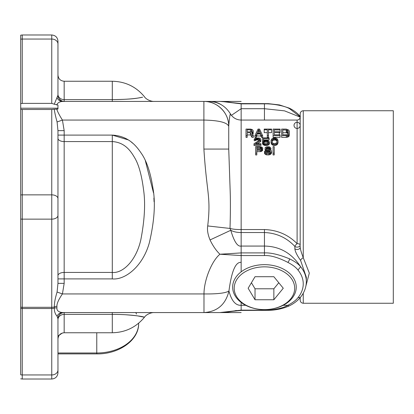 <?xml version="1.0" encoding="UTF-8"?>
<svg xmlns="http://www.w3.org/2000/svg" width="414" height="414" viewBox="0 0 414 414"><rect width="100%" height="100%" fill="white"/><g stroke="black" fill="none" stroke-linecap="round" stroke-linejoin="round"><path stroke-width="0.62" d="M22.252 103.376L22.252 34.983L51.75 34.983C55.523 35.35 57.593 37.42 57.96 41.193L57.96 95.22L54.275 104.219L51.75 103.376L22.252 103.376L20.7 103.686L20.7 35.18L20.7 219.022A6.21 3.736 0 0 0 22.252 219.141L22.252 308.523L51.75 308.523L51.75 379.017L22.252 379.017L22.252 374.955A6.21 4.958 0 0 1 20.7 374.799L20.7 307.183A6.21 3.736 0 0 0 22.252 307.297L51.75 307.297L51.75 308.523A6.21 4.958 0 0 0 54.332 308.073C54.208 311.199 55.124 313.926 57.085 316.239L57.96 318.78A6.21 6.21 0 0 1 64.17 312.57L64.17 314.386A6.21 5.304 180 0 0 57.96 319.686L57.96 327.898M57.96 318.78A6.21 6.21 0 0 1 64.17 312.57A6.21 6.21 0 0 0 57.96 318.78L57.96 372.807C57.593 376.58 55.523 378.65 51.75 379.017M54.275 104.219L57.96 105.032L57.96 109.048L54.27 109.265C54.669 112.401 55.605 116.639 57.085 121.975L57.96 130.633L57.96 135.099L64.17 135.099L64.17 141.562L112.297 141.562L112.297 135.099C127.817 135.994 135.632 144.822 141.319 153.33C146.639 160.891 150.515 172.509 152.942 188.189C155.623 202.684 154.443 220.802 149.402 242.537C142.985 266.176 125.287 280.195 112.297 278.901L112.297 141.562C124.221 142.344 130.213 150.034 134.586 157.651C138.669 164.342 141.645 174.946 143.508 189.462C145.568 203.051 144.662 219.886 140.796 239.949C135.864 261.529 122.28 273.525 112.297 272.438L64.17 272.438L64.17 278.901L57.96 278.901L57.96 283.367L57.085 292.025C55.191 298.173 54.275 303.151 54.337 306.96A6.21 4.047 167.5 0 1 56.92 306.251L56.92 307.923A6.21 4.601 -165.9 0 0 54.332 308.073L54.337 306.96A6.21 3.736 0 0 1 51.75 307.297L51.75 219.141L22.252 219.141L22.252 109.493L51.75 109.493L51.75 219.141A6.21 3.736 180 0 0 57.96 215.399L57.96 283.367L64.17 283.367L62.416 293.94C58.638 299.467 56.806 303.571 56.92 306.251M57.96 130.441L57.96 215.399M57.96 214.219L57.96 217.21M57.96 75.053L57.96 44.003A6.21 4.958 180 0 0 51.75 39.045L51.75 103.376M63.047 101.43L64.17 101.43A6.21 6.21 0 0 1 57.96 95.22A6.21 6.21 0 0 0 64.17 101.43L64.17 99.614L112.297 99.614C124.252 99.557 133.732 98.884 140.734 97.595L142.633 97.197C137.515 98.092 133.826 99.365 112.297 99.614L112.297 81.247L64.17 81.247L64.17 99.614A6.21 5.304 180 0 1 57.96 94.314L57.96 95.22A6.21 6.21 -90 0 0 64.149 101.43M57.96 44.645L57.96 65.065M57.085 121.975L62.416 120.06L64.17 130.633L57.96 130.633L57.96 131.559M62.343 333.027L57.96 336.075M20.7 307.183L20.7 219.022M20.7 196.79L20.7 217.21M20.7 287.621L20.7 321.016M154.158 312.57L154.153 312.57C151.938 312.353 146.421 314.107 144.455 317.253C136.092 327.303 125.37 332.473 112.297 332.752L112.297 314.386C121.488 314.366 129.83 314.852 137.319 315.841L144.32 317.217C142.726 316.42 136.361 315.587 125.219 314.718M54.27 109.265L51.75 109.493M20.7 108.199L57.96 108.199M20.7 109.41L22.252 109.493M112.297 99.614L112.297 101.43L151.798 101.43L63.119 101.43M57.085 97.761C58.183 100.095 59.963 101.316 62.416 101.43L62.53 101.43M56.837 120.893L57.065 121.887M56.765 105.032C57.448 102.931 59.331 101.73 62.416 101.43L208.082 101.43M231.421 115.356L241.155 108.706L241.155 120.06C236.461 119.905 232.88 117.835 230.401 113.85C225.439 105.88 218.266 101.74 208.889 101.43L217.93 101.43M216.18 101.43L212.454 101.43M208.014 101.43L206.219 101.43M204.661 101.43L204.004 101.43M131.921 101.43L150.235 101.43M64.17 312.57L119.289 312.57M120.94 312.57L150.246 312.57M203.895 312.57L207.683 312.57M207.849 312.57L208.33 312.57M208.34 312.57L207.988 312.57M208.045 312.57L62.416 312.57A6.21 5.843 90 0 0 57.085 316.239M63.213 312.57L64.113 312.57C64.869 312.327 60.154 312.922 59.192 315.07M57.085 292.025L62.416 293.94L203.983 293.94C203.993 280.651 211.399 261.317 219.917 254.232C216.186 250.656 212.899 245.89 210.048 239.944C207.807 234.427 207.031 229.76 207.714 225.94L230.008 228.445C230.474 213.645 230.531 201.209 230.179 191.154L228.735 149.076L228.735 126.27C229.092 112.836 216.827 100.964 203.895 101.43A24.84 24.84 90 0 1 228.735 126.27C229.765 112.199 231.115 112.479 230.008 115.604M56.765 109.048C57.38 111.376 59.264 115.045 62.416 120.06L203.895 120.06C218.82 120.391 227.1 122.461 228.735 126.27L228.735 126.43M227.405 101.989L219.922 101.43L210.048 101.43A24.84 22.511 90 0 1 221.278 104.742M300.186 116.883L289.572 108.706A3.079 1.232 -64.2 0 0 289.21 108.111L279.471 104.939L268.308 103.645L241.155 103.567L232.13 102.631C231.571 102.574 227.203 101.72 221.702 101.461L241.155 103.867L241.155 108.706L264.442 108.706L284.558 110.864L300.186 117.115M241.155 229.558C236.311 229.568 232.596 229.201 230.008 228.445L230.784 230.272C233.455 231.768 236.911 232.523 241.155 232.533L241.155 120.06L297.107 120.06L297.107 243.644C288.253 234.722 277.364 230.029 264.442 229.553L241.155 229.558M208.361 312.57L210.048 312.57A24.84 22.511 90 0 0 210.089 312.57M297.971 270.042L300.636 266.766C298.592 264.101 294.903 261.467 289.572 258.864A3.079 1.232 -64.2 0 1 287.865 262.393C292.745 264.955 296.113 267.506 297.971 270.042A38.802 27.438 0 0 1 297.971 297.65C296.134 300.166 292.765 302.717 287.865 305.294C281.623 309.092 269.442 310.371 264.442 310.133L241.155 310.133L219.912 312.57L230.965 311.447M234.893 310.754L236.487 310.505M287.865 262.393C278.368 257.524 270.559 255.247 264.442 255.562L241.155 255.562L241.155 252.902L219.917 254.232L241.155 255.562L241.155 262.393C235.618 261.726 231.55 271.258 228.952 290.995C225.656 293.117 217.334 294.1 203.983 293.94L203.978 312.57C217.334 311.68 225.661 304.492 228.952 290.995C231.54 300.864 235.607 305.63 241.155 305.294L241.155 310.133M264.442 229.553L264.442 232.533C276.48 233.01 286.623 237.646 294.871 246.439A3.079 2.179 180 0 0 298.246 246.967A3.079 2.179 180 0 0 300.186 244.943A3.079 1.299 180 0 0 297.107 243.644A3.079 0.973 -44.4 0 0 294.871 246.439L294.871 248.809C295.099 251.443 297.009 255.324 300.605 260.453L306.324 277.235L306.324 281.665A41.881 29.611 0 0 0 300.636 266.766C291.751 253.187 279.688 246.289 264.442 246.066L241.155 246.066C237.548 246.837 234.091 241.569 230.784 230.272L210.048 239.944M247.174 137.37L246.009 137.37L246.009 135.652L247.174 135.652L247.174 137.37M252.4 134.488L253.171 133.717L253.171 130.622L252.4 129.644L250.656 129.085L246.009 129.085L246.009 135.652M247.174 135.652L247.174 132.718L250.465 132.718L252.012 135.652L253.368 135.652L253.368 137.37L252.012 137.37L250.465 134.933L247.174 134.933M262.657 135.652L262.657 137.37L261.493 137.37L260.722 135.963L256.851 135.963L256.075 137.37L254.915 137.37L254.915 135.652L256.075 135.652L256.851 133.976L260.722 133.976L261.493 135.652L262.657 135.652L259.557 129.085L258.01 129.085L254.915 135.652M271.558 129.784L268.463 129.784L268.463 135.652L267.299 135.652L267.299 129.784L264.204 129.784L264.204 129.085L271.558 129.085L271.558 132.646L268.463 132.646M268.463 135.652L268.463 137.37L267.299 137.37L267.299 135.652M267.299 132.646L264.204 132.646L264.204 129.784M280.076 137.37L273.105 137.37L273.105 135.652L280.076 135.652L280.076 137.37M273.105 135.652L273.105 129.085L280.076 129.085L280.076 132.749L279.3 132.749M288.009 132.433L287.042 132.206M286.271 135.652L286.271 137.37L288.009 137.013L289.174 136.077L289.365 131.321L288.786 130.063L286.271 129.085L281.623 129.085L281.623 135.652L287.238 135.513L288.786 134.674L289.365 133.417M286.271 137.37L281.623 137.37L281.623 135.652M259.428 140.315L257.881 139.937L257.881 138.566L259.428 138.985L259.428 140.242L254.01 143.736L254.01 144.434L260.975 144.434L260.975 145.526L254.01 145.526L254.01 144.434M255.169 140.698L254.201 140.698L254.201 139.404L255.169 139.404L255.169 140.698L256.137 140.061L257.881 139.937M255.945 139.43L257.881 139.306M260.008 139.684L259.236 139.43M257.311 143.736L260.784 141.474L260.784 140.186M265.431 140.941L262.528 141.5L262.528 142.659L265.431 142.131L265.431 140.941L266.59 140.941L266.59 142.131L268.334 142.928M269.105 139.937L263.495 139.937L263.495 140.801L263.495 138.566L269.105 138.566L269.105 139.937M263.495 141.5L263.495 141.997L264.463 141.604L264.463 141.184M265.431 141.474L264.463 141.604M268.526 141.997L266.59 141.474M266.59 145.526L265.431 145.526L265.431 144.434L266.59 144.434L266.59 145.526L268.526 144.967L269.493 143.736L269.105 142.525M265.431 144.434L264.463 144.295L264.463 145.386L265.431 145.526M264.463 145.386L262.911 144.419L262.911 143.316L264.463 144.295M262.911 143.87L262.528 143.87L262.911 144.419M265.431 144.828L264.075 144.419M266.59 142.131L265.431 142.131M271.817 140.186L273.556 139.409M277.235 140.186L274.523 139.306M278.011 142.928L278.011 140.522L277.235 138.845L275.688 138.007L274.523 137.867L272.396 138.426L271.429 139.404L271.041 140.522L271.041 142.928L271.817 144.553L271.817 143.456L273.364 144.295L274.523 144.434L275.688 144.295L277.235 143.456L277.235 144.553L278.011 142.928L278.011 141.779L277.235 143.456M274.523 144.434L274.523 145.526L275.688 145.386L277.235 144.553M274.523 145.526L273.364 145.386L271.817 144.553M260.292 150.282L261.26 150.142L262.616 149.164L262.812 148.186L262.036 147.208L260.292 146.649L255.65 146.649L255.65 153.216L256.809 153.216L256.809 150.282L260.292 150.282L260.292 151.648L261.26 151.498L262.616 150.437L262.616 148.947M260.292 151.648L256.809 151.648M256.809 153.216L256.809 154.939L255.65 154.939L255.65 153.216M262.036 148.357L260.292 147.777M269.778 148.186L269.778 149.387L269.778 148.186L270.937 148.186L270.937 149.387L269.778 149.387M269.586 149.092L268.619 148.652L268.619 147.487L269.586 147.907M266.295 149.092L268.619 148.652M268.619 150.737L267.454 150.737M270.358 151.193L269.39 150.856M268.619 154.939L266.099 154.779L264.551 153.511L264.551 151.959L266.099 153.076L268.619 153.216L268.619 154.939L270.358 154.458L271.522 153.196L271.522 150.981L271.134 150.422L269.586 149.583L266.295 149.024L266.295 147.907L267.454 147.487L267.454 148.652M264.551 152.885L264.551 153.511M270.358 153.04L269.39 153.827M264.551 151.959L264.36 151.4L265.519 151.4L266.295 152.238L269.39 152.238L270.358 151.54L270.358 151.12L269.39 150.422L269.39 151.803L269.969 152.109M269.39 151.803L268.619 151.648L268.619 150.282L269.39 150.422M268.619 150.282L267.454 150.282L267.454 151.648L268.619 151.648M267.454 151.648L265.131 150.587L265.131 149.304L267.454 150.282M265.131 148.797L265.131 150.587M265.907 148.212L266.683 147.922M268.619 147.808L267.454 147.777M270.166 148.357L269.39 147.922M274.228 153.216L274.228 154.939L273.069 154.939L273.069 153.216L274.228 153.216L274.228 146.649L273.069 146.649L273.069 153.216M258.253 133.417L258.786 132.537L259.319 133.417M282.783 134.814L282.783 132.749L286.271 132.749L288.009 133.391L288.206 131.321L288.206 133.417L287.621 134.395L286.271 134.814L282.783 134.814L282.783 129.924L287.042 130.063L287.042 132.853M288.206 133.826L288.009 133.391M277.044 141.867L276.847 139.823L277.044 141.64L276.076 143.316L273.556 143.596L272.205 142.478L272.205 139.823L272.205 141.086L273.556 140.061L275.491 140.061L275.491 138.706L276.076 138.985L276.076 140.315L276.847 141.086M276.076 140.315L275.491 140.061M272.008 141.867L272.205 141.086M261.457 148.947L261.068 148.652L261.068 147.487L260.489 147.348L260.489 148.507L256.809 148.507L256.809 149.444L261.068 149.304L261.648 148.605L261.457 147.767L261.648 149.387M260.489 148.507L261.068 148.652M300.186 244.943L300.186 113.824C300.373 111.956 301.397 110.926 303.265 110.745L303.265 257.731L309.315 273.1L305.92 285.903M294.871 248.809A3.079 2.179 180 0 0 298.246 249.337A3.079 2.179 180 0 0 300.186 247.313C300.31 249.156 301.335 252.628 303.265 257.731A3.079 1.413 146.2 0 0 300.605 260.453M300.186 125.364A3.079 3.079 0 0 0 295.565 122.699A3.079 3.079 0 0 0 295.565 128.035A3.079 3.079 0 0 0 300.186 125.364L300.186 116.981C299.99 118.87 298.96 119.894 297.107 120.06M300.186 297.625L300.186 300.176C300.373 302.044 301.397 303.074 303.265 303.255L303.265 293.159M303.265 303.255L393.3 303.255L393.3 110.745L303.265 110.745M64.17 130.633L64.17 135.099L112.297 135.099L128.247 139.891M131.238 141.997L132.796 143.291M145.34 160.673L153.48 192.805M153.899 198.047L154.08 201.778M219.922 312.57L221.702 312.539C227.203 312.28 231.571 311.426 232.13 311.369L241.155 310.433L268.821 310.329C276.185 310.127 282.979 308.647 289.21 305.889A3.079 1.232 -115.8 0 1 287.865 305.294L283.197 305.294M289.572 258.864C279.264 254.594 270.891 252.607 264.442 252.902L241.155 252.902L241.155 232.533L264.442 232.533L264.442 255.562M250.465 132.718L250.465 134.933M250.656 129.784L250.656 131.88M251.624 130.063L251.624 131.6M253.368 135.652L251.624 132.439L252.98 131.6L252.98 134.043M252.98 131.6L253.171 131.181M252.4 132.159L252.4 133.867M252.012 135.652L252.012 137.37M250.848 131.88L247.174 131.88L247.174 129.784L251.433 129.924L252.012 131.041L250.848 131.88M258.786 129.644L260.525 133.417L257.042 133.417L258.786 129.644L258.786 132.537M280.076 135.652L280.076 134.814L274.27 134.814L274.27 132.578L279.3 132.578L279.3 131.74L274.27 131.74L274.27 129.924L280.076 129.924M274.27 129.924L274.27 131.74M274.27 132.578L274.27 134.814M288.009 130.762L287.042 130.063M259.428 140.242L259.816 139.684L259.428 138.985M257.881 138.566L256.137 138.706L256.137 140.061M255.169 139.404L256.137 138.706M254.201 139.404L254.398 138.845L255.945 138.007L259.236 138.007L260.784 138.845L260.784 141.474M260.975 144.434L260.975 143.736L255.557 143.736L260.784 140.242M262.528 141.5L262.528 137.867L269.105 137.867L269.105 138.566M266.59 144.434L268.526 143.875L269.105 143.316L269.493 142.618L269.105 141.36L268.526 140.801L266.59 140.242L263.495 140.801M262.911 143.316L262.528 142.758L262.528 143.87M266.59 140.941L267.946 141.36L268.526 142.199L268.334 142.897L267.366 143.596L265.431 143.736L264.075 143.316L263.687 142.758L262.528 142.758M271.817 143.456L271.041 141.779M272.008 140.662L272.008 141.64M277.044 141.64L277.044 140.662M276.847 139.823L276.076 138.985M275.491 138.706L274.523 138.566L274.523 139.937M273.556 140.061L273.556 138.706L274.523 138.566M273.556 138.706L272.205 139.823M261.648 148.186L261.648 148.605M261.068 147.487L261.457 147.767M256.809 149.444L256.809 147.348L260.489 147.348M268.619 147.487L267.454 147.487M266.295 147.907L266.295 149.024M270.358 154.458L270.358 152.797L271.522 151.679M270.358 152.797L269.586 153.076L269.586 154.779M268.619 153.216L269.586 153.076M265.131 149.304L265.131 147.627L266.683 146.789L269.39 146.789L270.937 148.186M261.493 135.652L261.493 137.37M260.722 133.976L260.722 135.963M256.851 133.976L256.851 135.963M256.075 135.652L256.075 137.37M279.3 132.578L279.3 134.814M287.238 130.156L287.238 132.226M287.238 135.513L287.238 137.251M288.009 135.233L288.009 137.013M288.786 134.674L288.786 136.542M289.174 134.115L289.174 136.077M286.271 129.924L286.271 132.749M288.206 131.321L288.206 133.417M258.848 138.706L258.848 140.061M255.557 138.985L255.557 140.315M257.301 138.566L257.301 139.306M260.396 140.662L260.396 141.867M268.526 143.875L268.526 144.967M269.105 143.316L269.105 144.419M267.558 144.295L267.558 145.386M263.495 143.875L263.495 144.967M264.655 144.326L264.655 144.693M273.364 138.799L273.364 139.43M276.656 143.875L276.656 144.967M275.688 144.295L275.688 145.386M273.364 144.295L273.364 145.386M272.396 143.875L272.396 144.967M262.036 149.723L262.036 151.038M262.616 149.164L262.616 150.437M261.26 150.142L261.26 151.498M269.198 147.627L269.198 148.797M266.875 147.627L266.875 148.797M271.134 152.238L271.134 153.827M267.066 153.216L267.066 154.939M266.099 153.076L266.099 154.779M265.131 152.657L265.131 154.298M266.683 150.142L266.683 151.498M265.907 149.863L265.907 151.193M268.422 147.487L268.422 147.777M56.92 307.928C56.666 310.521 58.498 312.068 62.416 312.57M289.572 108.706C283.611 105.182 269.845 103.552 264.442 103.867L264.442 120.06M58.421 102.739L58.783 102.517M59.782 102.025L61.075 101.601M20.7 308.363A6.21 4.958 0 0 0 22.252 308.523L22.252 374.955L51.75 374.955A6.21 4.958 180 0 0 57.96 369.997M234.2 288.237A30.243 21.383 0 0 1 264.442 266.849A30.243 21.383 0 0 1 294.685 288.237A30.243 21.383 0 0 1 264.442 309.62A30.243 21.383 0 0 1 234.2 288.237M273.856 299.762L283.264 288.237L273.856 276.707L255.029 276.707L248.141 288.237L255.029 299.762L273.856 299.762L273.856 288.786L278.782 282.746M251.422 282.746L255.029 288.786L273.856 288.786M255.029 299.762L255.029 288.786M296.238 287.14A31.795 22.48 0 0 1 264.442 309.62A31.795 22.48 0 0 1 232.647 287.14A31.795 22.48 0 0 1 264.442 264.655A31.795 22.48 0 0 1 296.238 287.14M112.297 332.752L64.17 332.752L64.17 314.386L112.297 314.386L112.297 312.57L151.84 312.57M57.96 138.328A6.21 3.229 180 0 0 64.17 141.562L64.17 272.438A6.21 3.229 180 0 0 57.96 275.672M138.654 323.194L138.654 323.381C139.068 340.256 118.792 354.296 96.772 353.898L96.772 332.752M96.772 352.997L57.96 352.997L96.772 352.997A41.881 29.611 180 0 0 138.654 323.381M135.761 312.57A41.881 29.611 180 0 1 136.501 314.014M57.96 198.601A6.21 3.736 180 0 0 51.75 194.859L22.252 194.859A6.21 3.736 0 0 0 20.7 194.978M20.7 39.201A6.21 4.958 0 0 1 22.252 39.045L51.75 39.045L51.75 34.983M112.297 278.901L64.17 278.901L64.17 283.367M207.714 225.94C211.119 196.2 206.798 194.539 203.895 149.076L203.895 101.43A24.84 24.84 90 0 1 228.735 126.27M264.442 103.867L241.155 103.867M245.688 305.294L241.155 305.294L241.155 302.448M241.155 262.393L241.155 271.832M203.895 149.076L228.735 149.076M112.297 101.43L154.158 101.43C152.026 101.658 146.406 99.909 144.455 96.747C136.092 86.697 125.37 81.527 112.297 81.247M289.21 305.889C293.754 303.7 297.464 300.88 300.352 297.428L297.971 297.65M64.17 332.752C60.397 333.12 58.327 335.19 57.96 338.962M96.772 353.898L57.96 353.898M22.252 34.983L20.7 35.18M59.192 98.93C60.154 101.078 64.869 101.673 64.129 101.43C63.104 101.766 61.438 100.902 59.124 98.837M64.17 81.247C60.397 80.88 58.327 78.81 57.96 75.037M210.043 101.43L207.554 101.43M217.93 312.57L215.818 312.57M214.483 312.57L212.454 312.57M210.716 312.57L210.048 312.57M300.186 247.313L300.186 246.18M288.009 132.48L287.042 132.48M306.324 281.665C306.267 287.378 304.274 292.631 300.352 297.428M203.983 312.57L241.155 312.57M289.21 108.111C293.754 110.3 297.464 113.12 300.352 116.572M203.983 101.43L204.257 101.43M214.664 101.43L215.818 101.43M218.509 101.43L241.155 101.43M22.252 379.017L20.7 378.82M152.973 312.57L153.397 312.57"/></g></svg>
